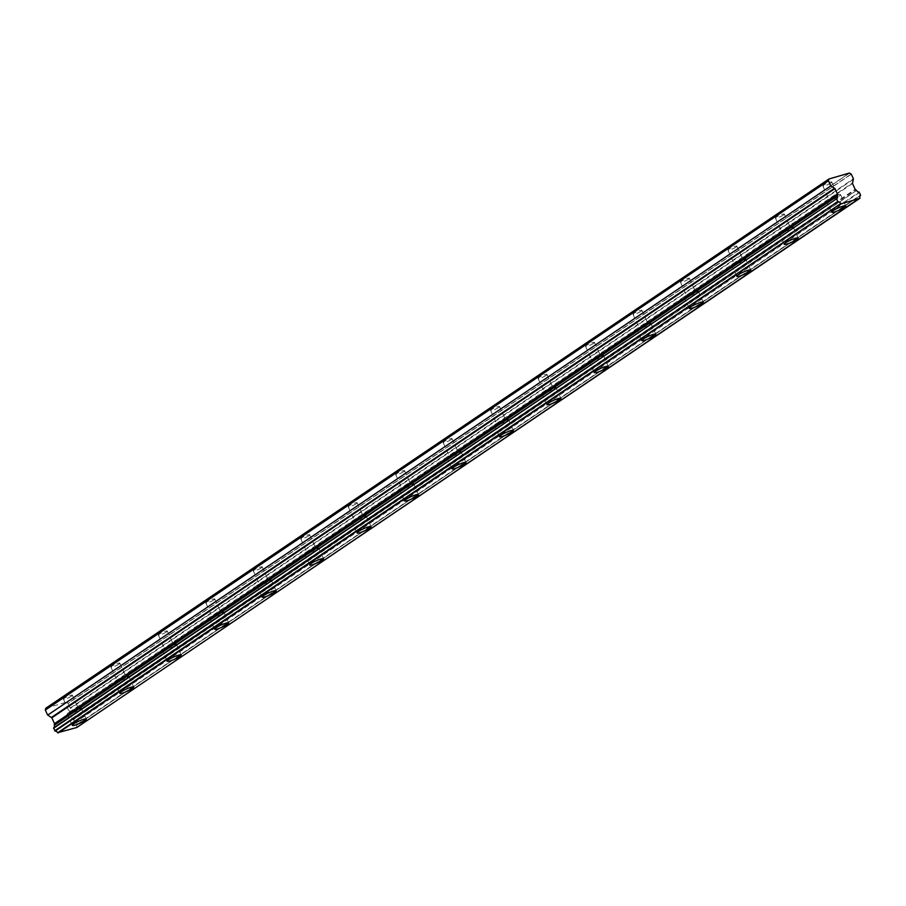 <?xml version="1.0" encoding="UTF-8"?>
<svg xmlns="http://www.w3.org/2000/svg" width="906" height="906" viewBox="0 0 906 906"><rect width="100%" height="100%" fill="white"/><g stroke="black" fill="none" stroke-linecap="round" stroke-linejoin="round"><path stroke-width="0.68" stroke-dasharray="4.53 3.4" d="M77.644 709.964A4.87 0.759 -24.4 0 1 72.842 712.354A4.87 0.759 -24.4 0 1 69.728 712.988A4.87 0.759 -24.4 0 1 70.679 711.991A4.87 0.759 -24.4 0 1 75.481 709.602A4.87 0.759 -24.4 0 1 78.607 708.968A4.87 0.759 -24.4 0 1 77.644 709.964M71.393 696.193A4.87 0.759 -24.4 0 1 66.602 698.583A4.87 0.759 -24.4 0 1 63.477 699.217A4.87 0.759 -24.4 0 1 64.439 698.22A4.87 0.759 -24.4 0 1 69.23 695.831A4.87 0.759 -24.4 0 1 72.355 695.196A4.87 0.759 -24.4 0 1 71.393 696.193M837.042 196.783A4.87 0.759 -24.4 0 1 832.252 199.173A4.87 0.759 -24.4 0 1 829.126 199.818A4.87 0.759 -24.4 0 1 830.089 198.822A4.87 0.759 -24.4 0 1 834.879 196.432A4.87 0.759 -24.4 0 1 838.005 195.787A4.87 0.759 -24.4 0 1 837.042 196.783M830.802 183.012A4.87 0.759 -24.4 0 1 826 185.402A4.87 0.759 -24.4 0 1 822.886 186.036A4.87 0.759 -24.4 0 1 823.837 185.039A4.87 0.759 -24.4 0 1 828.639 182.65A4.87 0.759 -24.4 0 1 831.753 182.015A4.87 0.759 -24.4 0 1 830.802 183.012M789.59 228.867A4.87 0.759 -24.4 0 1 784.789 231.256A4.87 0.759 -24.4 0 1 781.663 231.891A4.87 0.759 -24.4 0 1 782.625 230.894A4.87 0.759 -24.4 0 1 787.416 228.505A4.87 0.759 -24.4 0 1 790.542 227.859A4.87 0.759 -24.4 0 1 789.59 228.867M783.339 215.084A4.87 0.759 -24.4 0 1 778.537 217.474A4.87 0.759 -24.4 0 1 775.423 218.12A4.87 0.759 -24.4 0 1 776.374 217.112A4.87 0.759 -24.4 0 1 781.176 214.722A4.87 0.759 -24.4 0 1 784.29 214.088A4.87 0.759 -24.4 0 1 783.339 215.084M742.127 260.939A4.87 0.759 -24.4 0 1 737.325 263.329A4.87 0.759 -24.4 0 1 734.2 263.963A4.87 0.759 -24.4 0 1 735.162 262.966A4.87 0.759 -24.4 0 1 739.953 260.577A4.87 0.759 -24.4 0 1 743.079 259.943A4.87 0.759 -24.4 0 1 742.127 260.939M735.876 247.157A4.87 0.759 -24.4 0 1 731.074 249.546A4.87 0.759 -24.4 0 1 727.96 250.192A4.87 0.759 -24.4 0 1 728.911 249.195A4.87 0.759 -24.4 0 1 733.713 246.806A4.87 0.759 -24.4 0 1 736.827 246.16A4.87 0.759 -24.4 0 1 735.876 247.157M694.664 293.012A4.87 0.759 -24.4 0 1 689.862 295.401A4.87 0.759 -24.4 0 1 686.737 296.036A4.87 0.759 -24.4 0 1 687.699 295.039A4.87 0.759 -24.4 0 1 692.49 292.649A4.87 0.759 -24.4 0 1 695.615 292.015A4.87 0.759 -24.4 0 1 694.664 293.012M688.413 279.229A4.87 0.759 -24.4 0 1 683.611 281.619A4.87 0.759 -24.4 0 1 680.497 282.264A4.87 0.759 -24.4 0 1 681.448 281.268A4.87 0.759 -24.4 0 1 686.25 278.878A4.87 0.759 -24.4 0 1 689.364 278.233A4.87 0.759 -24.4 0 1 688.413 279.229M647.201 325.084A4.87 0.759 -24.4 0 1 642.399 327.474A4.87 0.759 -24.4 0 1 639.274 328.108A4.87 0.759 -24.4 0 1 640.236 327.111A4.87 0.759 -24.4 0 1 645.038 324.722A4.87 0.759 -24.4 0 1 648.152 324.088A4.87 0.759 -24.4 0 1 647.201 325.084M640.95 311.313A4.87 0.759 -24.4 0 1 636.148 313.703A4.87 0.759 -24.4 0 1 633.034 314.337A4.87 0.759 -24.4 0 1 633.985 313.34A4.87 0.759 -24.4 0 1 638.787 310.951A4.87 0.759 -24.4 0 1 641.901 310.305A4.87 0.759 -24.4 0 1 640.95 311.313M599.738 357.157A4.87 0.759 -24.4 0 1 594.936 359.546A4.87 0.759 -24.4 0 1 591.811 360.18A4.87 0.759 -24.4 0 1 592.773 359.184A4.87 0.759 -24.4 0 1 597.575 356.794A4.87 0.759 -24.4 0 1 600.689 356.16A4.87 0.759 -24.4 0 1 599.738 357.157M593.487 343.385A4.87 0.759 -24.4 0 1 588.685 345.775A4.87 0.759 -24.4 0 1 585.57 346.409A4.87 0.759 -24.4 0 1 586.522 345.413A4.87 0.759 -24.4 0 1 591.324 343.023A4.87 0.759 -24.4 0 1 594.438 342.389A4.87 0.759 -24.4 0 1 593.487 343.385M552.275 389.229A4.87 0.759 -24.4 0 1 547.473 391.619A4.87 0.759 -24.4 0 1 544.359 392.253A4.87 0.759 -24.4 0 1 545.31 391.256A4.87 0.759 -24.4 0 1 550.112 388.867A4.87 0.759 -24.4 0 1 553.226 388.232A4.87 0.759 -24.4 0 1 552.275 389.229M546.024 375.458A4.87 0.759 -24.4 0 1 541.222 377.847A4.87 0.759 -24.4 0 1 538.107 378.481A4.87 0.759 -24.4 0 1 539.059 377.485A4.87 0.759 -24.4 0 1 543.86 375.095A4.87 0.759 -24.4 0 1 546.975 374.461A4.87 0.759 -24.4 0 1 546.024 375.458M504.812 421.301A4.87 0.759 -24.4 0 1 500.01 423.691A4.87 0.759 -24.4 0 1 496.896 424.336A4.87 0.759 -24.4 0 1 497.847 423.329A4.87 0.759 -24.4 0 1 502.649 420.939A4.87 0.759 -24.4 0 1 505.763 420.305A4.87 0.759 -24.4 0 1 504.812 421.301M498.56 407.53A4.87 0.759 -24.4 0 1 493.759 409.92A4.87 0.759 -24.4 0 1 490.644 410.554A4.87 0.759 -24.4 0 1 491.596 409.557A4.87 0.759 -24.4 0 1 496.397 407.168A4.87 0.759 -24.4 0 1 499.512 406.534A4.87 0.759 -24.4 0 1 498.56 407.53M457.349 453.374A4.87 0.759 -24.4 0 1 452.547 455.763A4.87 0.759 -24.4 0 1 449.433 456.409A4.87 0.759 -24.4 0 1 450.384 455.412A4.87 0.759 -24.4 0 1 455.186 453.011A4.87 0.759 -24.4 0 1 458.3 452.377A4.87 0.759 -24.4 0 1 457.349 453.374M451.097 439.603A4.87 0.759 -24.4 0 1 446.296 441.992A4.87 0.759 -24.4 0 1 443.181 442.626A4.87 0.759 -24.4 0 1 444.133 441.63A4.87 0.759 -24.4 0 1 448.934 439.24A4.87 0.759 -24.4 0 1 452.049 438.606A4.87 0.759 -24.4 0 1 451.097 439.603M409.886 485.446A4.87 0.759 -24.4 0 1 405.084 487.836A4.87 0.759 -24.4 0 1 401.97 488.481A4.87 0.759 -24.4 0 1 402.921 487.485A4.87 0.759 -24.4 0 1 407.723 485.095A4.87 0.759 -24.4 0 1 410.837 484.45A4.87 0.759 -24.4 0 1 409.886 485.446M403.634 471.675A4.87 0.759 -24.4 0 1 398.833 474.065A4.87 0.759 -24.4 0 1 395.718 474.699A4.87 0.759 -24.4 0 1 396.669 473.702A4.87 0.759 -24.4 0 1 401.471 471.313A4.87 0.759 -24.4 0 1 404.586 470.678A4.87 0.759 -24.4 0 1 403.634 471.675M362.423 517.519A4.87 0.759 -24.4 0 1 357.621 519.919A4.87 0.759 -24.4 0 1 354.506 520.554A4.87 0.759 -24.4 0 1 355.458 519.557A4.87 0.759 -24.4 0 1 360.26 517.167A4.87 0.759 -24.4 0 1 363.374 516.522A4.87 0.759 -24.4 0 1 362.423 517.519M356.171 503.747A4.87 0.759 -24.4 0 1 351.369 506.137A4.87 0.759 -24.4 0 1 348.255 506.782A4.87 0.759 -24.4 0 1 349.206 505.775A4.87 0.759 -24.4 0 1 354.008 503.385A4.87 0.759 -24.4 0 1 357.134 502.751A4.87 0.759 -24.4 0 1 356.171 503.747M314.96 549.602A4.87 0.759 -24.4 0 1 310.158 551.992A4.87 0.759 -24.4 0 1 307.043 552.626A4.87 0.759 -24.4 0 1 307.995 551.629A4.87 0.759 -24.4 0 1 312.796 549.24A4.87 0.759 -24.4 0 1 315.911 548.594A4.87 0.759 -24.4 0 1 314.96 549.602M308.708 535.82A4.87 0.759 -24.4 0 1 303.906 538.209A4.87 0.759 -24.4 0 1 300.792 538.855A4.87 0.759 -24.4 0 1 301.743 537.858A4.87 0.759 -24.4 0 1 306.545 535.457A4.87 0.759 -24.4 0 1 309.671 534.823A4.87 0.759 -24.4 0 1 308.708 535.82M267.497 581.675A4.87 0.759 -24.4 0 1 262.695 584.064A4.87 0.759 -24.4 0 1 259.58 584.698A4.87 0.759 -24.4 0 1 260.532 583.702A4.87 0.759 -24.4 0 1 265.333 581.312A4.87 0.759 -24.4 0 1 268.448 580.678A4.87 0.759 -24.4 0 1 267.497 581.675M261.245 567.892A4.87 0.759 -24.4 0 1 256.455 570.282A4.87 0.759 -24.4 0 1 253.329 570.927A4.87 0.759 -24.4 0 1 254.28 569.931A4.87 0.759 -24.4 0 1 259.082 567.541A4.87 0.759 -24.4 0 1 262.208 566.896A4.87 0.759 -24.4 0 1 261.245 567.892M220.033 613.747A4.87 0.759 -24.4 0 1 215.232 616.137A4.87 0.759 -24.4 0 1 212.117 616.771A4.87 0.759 -24.4 0 1 213.069 615.774A4.87 0.759 -24.4 0 1 217.87 613.385A4.87 0.759 -24.4 0 1 220.985 612.75A4.87 0.759 -24.4 0 1 220.033 613.747M213.782 599.976A4.87 0.759 -24.4 0 1 208.992 602.365A4.87 0.759 -24.4 0 1 205.866 603A4.87 0.759 -24.4 0 1 206.817 602.003A4.87 0.759 -24.4 0 1 211.619 599.613A4.87 0.759 -24.4 0 1 214.745 598.968A4.87 0.759 -24.4 0 1 213.782 599.976M172.57 645.819A4.87 0.759 -24.4 0 1 167.769 648.209A4.87 0.759 -24.4 0 1 164.654 648.843A4.87 0.759 -24.4 0 1 165.605 647.847A4.87 0.759 -24.4 0 1 170.407 645.457A4.87 0.759 -24.4 0 1 173.522 644.823A4.87 0.759 -24.4 0 1 172.57 645.819M166.319 632.048A4.87 0.759 -24.4 0 1 161.528 634.438A4.87 0.759 -24.4 0 1 158.403 635.072A4.87 0.759 -24.4 0 1 159.354 634.075A4.87 0.759 -24.4 0 1 164.156 631.686A4.87 0.759 -24.4 0 1 167.282 631.04A4.87 0.759 -24.4 0 1 166.319 632.048M125.107 677.892A4.87 0.759 -24.4 0 1 120.305 680.281A4.87 0.759 -24.4 0 1 117.191 680.916A4.87 0.759 -24.4 0 1 118.142 679.919A4.87 0.759 -24.4 0 1 122.944 677.529A4.87 0.759 -24.4 0 1 126.059 676.895A4.87 0.759 -24.4 0 1 125.107 677.892M118.856 664.121A4.87 0.759 -24.4 0 1 114.065 666.51A4.87 0.759 -24.4 0 1 110.94 667.144A4.87 0.759 -24.4 0 1 111.891 666.148A4.87 0.759 -24.4 0 1 116.693 663.758A4.87 0.759 -24.4 0 1 119.819 663.124A4.87 0.759 -24.4 0 1 118.856 664.121M68.697 712.58A7.656 1.189 155.6 0 0 67.191 714.143A7.656 1.189 155.6 0 0 72.095 713.147A7.656 1.189 155.6 0 0 79.637 709.387A7.656 1.189 155.6 0 0 81.132 707.812A7.656 1.189 155.6 0 0 76.229 708.82A7.656 1.189 155.6 0 0 68.697 712.58M828.095 199.399A7.656 1.189 155.6 0 0 826.589 200.962A7.656 1.189 155.6 0 0 831.493 199.966A7.656 1.189 155.6 0 0 839.035 196.206A7.656 1.189 155.6 0 0 840.542 194.643A7.656 1.189 155.6 0 0 835.638 195.639A7.656 1.189 155.6 0 0 828.095 199.399M780.632 231.472A7.656 1.189 155.6 0 0 779.126 233.035A7.656 1.189 155.6 0 0 784.03 232.038A7.656 1.189 155.6 0 0 791.572 228.278A7.656 1.189 155.6 0 0 793.078 226.715A7.656 1.189 155.6 0 0 788.175 227.712A7.656 1.189 155.6 0 0 780.632 231.472M733.169 263.544A7.656 1.189 155.6 0 0 731.663 265.118A7.656 1.189 155.6 0 0 736.567 264.11A7.656 1.189 155.6 0 0 744.109 260.35A7.656 1.189 155.6 0 0 745.615 258.788A7.656 1.189 155.6 0 0 740.712 259.784A7.656 1.189 155.6 0 0 733.169 263.544M685.706 295.616A7.656 1.189 155.6 0 0 684.2 297.191A7.656 1.189 155.6 0 0 689.104 296.183A7.656 1.189 155.6 0 0 696.646 292.434A7.656 1.189 155.6 0 0 698.152 290.86A7.656 1.189 155.6 0 0 693.249 291.868A7.656 1.189 155.6 0 0 685.706 295.616M638.243 327.689A7.656 1.189 155.6 0 0 636.748 329.263A7.656 1.189 155.6 0 0 641.641 328.255A7.656 1.189 155.6 0 0 649.183 324.507A7.656 1.189 155.6 0 0 650.689 322.932A7.656 1.189 155.6 0 0 645.785 323.94A7.656 1.189 155.6 0 0 638.243 327.689M590.78 359.761A7.656 1.189 155.6 0 0 589.285 361.335A7.656 1.189 155.6 0 0 594.189 360.328A7.656 1.189 155.6 0 0 601.72 356.579A7.656 1.189 155.6 0 0 603.226 355.005A7.656 1.189 155.6 0 0 598.322 356.013A7.656 1.189 155.6 0 0 590.78 359.761M543.317 391.845A7.656 1.189 155.6 0 0 541.822 393.408A7.656 1.189 155.6 0 0 546.726 392.411A7.656 1.189 155.6 0 0 554.257 388.651A7.656 1.189 155.6 0 0 555.763 387.077A7.656 1.189 155.6 0 0 550.859 388.085A7.656 1.189 155.6 0 0 543.317 391.845M495.854 423.917A7.656 1.189 155.6 0 0 494.359 425.48A7.656 1.189 155.6 0 0 499.263 424.484A7.656 1.189 155.6 0 0 506.794 420.724A7.656 1.189 155.6 0 0 508.3 419.15A7.656 1.189 155.6 0 0 503.396 420.158A7.656 1.189 155.6 0 0 495.854 423.917M448.391 455.99A7.656 1.189 155.6 0 0 446.896 457.553A7.656 1.189 155.6 0 0 451.8 456.556A7.656 1.189 155.6 0 0 459.331 452.796A7.656 1.189 155.6 0 0 460.837 451.233A7.656 1.189 155.6 0 0 455.933 452.23A7.656 1.189 155.6 0 0 448.391 455.99M400.928 488.062A7.656 1.189 155.6 0 0 399.433 489.625A7.656 1.189 155.6 0 0 404.336 488.628A7.656 1.189 155.6 0 0 411.879 484.869A7.656 1.189 155.6 0 0 413.374 483.306A7.656 1.189 155.6 0 0 408.47 484.302A7.656 1.189 155.6 0 0 400.928 488.062M353.465 520.135A7.656 1.189 155.6 0 0 351.97 521.697A7.656 1.189 155.6 0 0 356.873 520.701A7.656 1.189 155.6 0 0 364.416 516.941A7.656 1.189 155.6 0 0 365.911 515.378A7.656 1.189 155.6 0 0 361.007 516.375A7.656 1.189 155.6 0 0 353.465 520.135M306.002 552.207A7.656 1.189 155.6 0 0 304.507 553.781A7.656 1.189 155.6 0 0 309.41 552.773A7.656 1.189 155.6 0 0 316.953 549.013A7.656 1.189 155.6 0 0 318.448 547.451A7.656 1.189 155.6 0 0 313.544 548.447A7.656 1.189 155.6 0 0 306.002 552.207M258.538 584.279A7.656 1.189 155.6 0 0 257.044 585.854A7.656 1.189 155.6 0 0 261.947 584.846A7.656 1.189 155.6 0 0 269.49 581.086A7.656 1.189 155.6 0 0 270.985 579.523A7.656 1.189 155.6 0 0 266.081 580.52A7.656 1.189 155.6 0 0 258.538 584.279M211.075 616.352A7.656 1.189 155.6 0 0 209.58 617.926A7.656 1.189 155.6 0 0 214.484 616.918A7.656 1.189 155.6 0 0 222.027 613.169A7.656 1.189 155.6 0 0 223.522 611.595A7.656 1.189 155.6 0 0 218.618 612.603A7.656 1.189 155.6 0 0 211.075 616.352M163.624 648.424A7.656 1.189 155.6 0 0 162.117 649.998A7.656 1.189 155.6 0 0 167.021 648.99A7.656 1.189 155.6 0 0 174.564 645.242A7.656 1.189 155.6 0 0 176.058 643.668A7.656 1.189 155.6 0 0 171.155 644.676A7.656 1.189 155.6 0 0 163.624 648.424M116.161 680.497A7.656 1.189 155.6 0 0 114.654 682.071A7.656 1.189 155.6 0 0 119.558 681.063A7.656 1.189 155.6 0 0 127.1 677.314A7.656 1.189 155.6 0 0 128.595 675.74A7.656 1.189 155.6 0 0 123.692 676.748A7.656 1.189 155.6 0 0 116.161 680.497M76.795 727.484L76.84 727.156A2.843 2.072 -124 0 1 77.418 724.585A2.843 2.072 -124 0 1 77.497 724.54L76.036 721.323A2.843 2.072 -124 0 1 73.454 719.692L72.004 718.549L69.354 712.705L70.272 708.016L68.029 703.305L851.164 174.088M45.821 708.209L66.285 702.241L849.42 173.023M849.579 173.114L66.444 702.331A1.325 0.974 56 0 0 66.285 702.241M66.444 702.331L68.029 703.305M859.579 192.412L76.444 721.629M851.312 174.201L68.177 703.407M76.036 721.323L859.171 192.106M852.489 183.488L69.354 712.705M72.344 718.945L855.479 189.728M77.565 724.109L860.7 194.892M76.84 727.156L859.964 197.95M860.485 195.424L77.497 724.54L860.485 195.424M70.272 708.016L853.407 178.799M853.452 179.286L70.328 708.503M69.298 712.218L852.433 183.001M72.004 718.537L855.139 189.331M856.589 190.475L73.454 719.692M73.273 719.511L856.408 190.294M63.477 699.217L69.728 712.988M822.886 186.036L829.126 199.818M775.423 218.12L781.663 231.891M727.96 250.192L734.2 263.963M680.497 282.264L686.737 296.036M633.034 314.337L639.274 328.108M585.57 346.409L591.811 360.18M538.107 378.481L544.359 392.253M490.644 410.554L496.896 424.336M443.181 442.626L449.433 456.409M395.718 474.699L401.97 488.481M348.255 506.782L354.506 520.554M300.792 538.855L307.043 552.626M253.329 570.927L259.58 584.698M205.866 603L212.117 616.771M158.403 635.072L164.654 648.843M110.94 667.144L117.191 680.916M67.191 714.143L72.299 725.412M826.589 200.962L831.708 212.231M779.126 233.035L784.245 244.314M731.663 265.118L736.782 276.387M684.2 297.191L689.319 308.459M636.748 329.263L641.856 340.531M589.285 361.335L594.393 372.604M541.822 393.408L546.93 404.676M494.359 425.48L499.466 436.749M446.896 457.553L452.003 468.821M399.433 489.625L404.54 500.893M351.97 521.697L357.077 532.977M304.507 553.781L309.614 565.05M257.044 585.854L262.151 597.122M209.58 617.926L214.688 629.194M162.117 649.998L167.225 661.267M114.654 682.071L119.762 693.339M72.355 695.196L78.607 708.968M831.753 182.015L838.005 195.787M784.29 214.088L790.542 227.859M736.827 246.16L743.079 259.943M689.364 278.233L695.615 292.015M641.901 310.305L648.152 324.088M594.438 342.389L600.689 356.16M546.975 374.461L553.226 388.232M499.512 406.534L505.763 420.305M452.049 438.606L458.3 452.377M404.586 470.678L410.837 484.45M357.134 502.751L363.374 516.522M309.671 534.823L315.911 548.594M262.208 566.896L268.448 580.678M214.745 598.968L220.985 612.75M167.282 631.04L173.522 644.823M119.819 663.124L126.059 676.895M77.418 724.585L860.553 195.379M53.703 727.812L836.838 198.595M81.132 707.812L86.251 719.092M840.542 194.643L845.649 205.911M793.078 226.715L798.186 237.984M745.615 258.788L750.723 270.056M698.152 290.86L703.26 302.128M650.689 322.932L655.797 334.201M603.226 355.005L608.334 366.273M555.763 387.077L560.871 398.357M508.3 419.15L513.408 430.429M460.837 451.233L465.956 462.502M413.374 483.306L418.493 494.574M365.911 515.378L371.03 526.646M318.448 547.451L323.567 558.719M270.985 579.523L276.104 590.791M223.522 611.595L228.64 622.864M176.058 643.668L181.177 654.936M128.595 675.74L133.714 687.02"/><path stroke-width="1.36" d="M73.805 723.849A7.656 1.189 155.6 0 0 72.299 725.412A7.656 1.189 155.6 0 0 77.203 724.415A7.656 1.189 155.6 0 0 84.745 720.655A7.656 1.189 155.6 0 0 86.251 719.092A7.656 1.189 155.6 0 0 81.347 720.089A7.656 1.189 155.6 0 0 73.805 723.849M833.203 210.668A7.656 1.189 155.6 0 0 831.708 212.231A7.656 1.189 155.6 0 0 836.612 211.234A7.656 1.189 155.6 0 0 844.154 207.474A7.656 1.189 155.6 0 0 845.649 205.911A7.656 1.189 155.6 0 0 840.745 206.908A7.656 1.189 155.6 0 0 833.203 210.668M785.74 242.74A7.656 1.189 155.6 0 0 784.245 244.314A7.656 1.189 155.6 0 0 789.149 243.306A7.656 1.189 155.6 0 0 796.691 239.546A7.656 1.189 155.6 0 0 798.186 237.984A7.656 1.189 155.6 0 0 793.282 238.98A7.656 1.189 155.6 0 0 785.74 242.74M738.277 274.812A7.656 1.189 155.6 0 0 736.782 276.387A7.656 1.189 155.6 0 0 741.686 275.379A7.656 1.189 155.6 0 0 749.228 271.63A7.656 1.189 155.6 0 0 750.723 270.056A7.656 1.189 155.6 0 0 745.819 271.064A7.656 1.189 155.6 0 0 738.277 274.812M690.825 306.885A7.656 1.189 155.6 0 0 689.319 308.459A7.656 1.189 155.6 0 0 694.223 307.451A7.656 1.189 155.6 0 0 701.765 303.703A7.656 1.189 155.6 0 0 703.26 302.128A7.656 1.189 155.6 0 0 698.356 303.136A7.656 1.189 155.6 0 0 690.825 306.885M643.362 338.957A7.656 1.189 155.6 0 0 641.856 340.531A7.656 1.189 155.6 0 0 646.759 339.524A7.656 1.189 155.6 0 0 654.302 335.775A7.656 1.189 155.6 0 0 655.797 334.201A7.656 1.189 155.6 0 0 650.893 335.209A7.656 1.189 155.6 0 0 643.362 338.957M595.899 371.041A7.656 1.189 155.6 0 0 594.393 372.604A7.656 1.189 155.6 0 0 599.296 371.607A7.656 1.189 155.6 0 0 606.839 367.847A7.656 1.189 155.6 0 0 608.334 366.273A7.656 1.189 155.6 0 0 603.43 367.281A7.656 1.189 155.6 0 0 595.899 371.041M548.436 403.113A7.656 1.189 155.6 0 0 546.93 404.676A7.656 1.189 155.6 0 0 551.833 403.68A7.656 1.189 155.6 0 0 559.376 399.92A7.656 1.189 155.6 0 0 560.871 398.357A7.656 1.189 155.6 0 0 555.967 399.353A7.656 1.189 155.6 0 0 548.436 403.113M500.973 435.186A7.656 1.189 155.6 0 0 499.466 436.749A7.656 1.189 155.6 0 0 504.37 435.752A7.656 1.189 155.6 0 0 511.913 431.992A7.656 1.189 155.6 0 0 513.408 430.429A7.656 1.189 155.6 0 0 508.515 431.426A7.656 1.189 155.6 0 0 500.973 435.186M453.51 467.258A7.656 1.189 155.6 0 0 452.003 468.821A7.656 1.189 155.6 0 0 456.907 467.824A7.656 1.189 155.6 0 0 464.45 464.065A7.656 1.189 155.6 0 0 465.956 462.502A7.656 1.189 155.6 0 0 461.052 463.498A7.656 1.189 155.6 0 0 453.51 467.258M406.047 499.331A7.656 1.189 155.6 0 0 404.54 500.893A7.656 1.189 155.6 0 0 409.444 499.897A7.656 1.189 155.6 0 0 416.987 496.137A7.656 1.189 155.6 0 0 418.493 494.574A7.656 1.189 155.6 0 0 413.589 495.571A7.656 1.189 155.6 0 0 406.047 499.331M358.583 531.403A7.656 1.189 155.6 0 0 357.077 532.977A7.656 1.189 155.6 0 0 361.981 531.969A7.656 1.189 155.6 0 0 369.523 528.209A7.656 1.189 155.6 0 0 371.03 526.646A7.656 1.189 155.6 0 0 366.126 527.643A7.656 1.189 155.6 0 0 358.583 531.403M311.12 563.475A7.656 1.189 155.6 0 0 309.614 565.05A7.656 1.189 155.6 0 0 314.518 564.042A7.656 1.189 155.6 0 0 322.06 560.293A7.656 1.189 155.6 0 0 323.567 558.719A7.656 1.189 155.6 0 0 318.663 559.727A7.656 1.189 155.6 0 0 311.12 563.475M263.657 595.548A7.656 1.189 155.6 0 0 262.151 597.122A7.656 1.189 155.6 0 0 267.055 596.114A7.656 1.189 155.6 0 0 274.597 592.365A7.656 1.189 155.6 0 0 276.104 590.791A7.656 1.189 155.6 0 0 271.2 591.799A7.656 1.189 155.6 0 0 263.657 595.548M216.194 627.62A7.656 1.189 155.6 0 0 214.688 629.194A7.656 1.189 155.6 0 0 219.592 628.186A7.656 1.189 155.6 0 0 227.134 624.438A7.656 1.189 155.6 0 0 228.64 622.864A7.656 1.189 155.6 0 0 223.737 623.872A7.656 1.189 155.6 0 0 216.194 627.62M168.731 659.704A7.656 1.189 155.6 0 0 167.225 661.267A7.656 1.189 155.6 0 0 172.129 660.27A7.656 1.189 155.6 0 0 179.671 656.51A7.656 1.189 155.6 0 0 181.177 654.936A7.656 1.189 155.6 0 0 176.274 655.944A7.656 1.189 155.6 0 0 168.731 659.704M121.268 691.776A7.656 1.189 155.6 0 0 119.762 693.339A7.656 1.189 155.6 0 0 124.666 692.343A7.656 1.189 155.6 0 0 132.208 688.583A7.656 1.189 155.6 0 0 133.714 687.02A7.656 1.189 155.6 0 0 128.811 688.016A7.656 1.189 155.6 0 0 121.268 691.776M53.556 728.288L836.759 198.652L53.624 727.858L55.096 731.074A2.843 2.072 -124 0 1 57.701 732.739L76.795 727.484M836.691 199.082L837.823 201.562L54.688 730.768M53.624 727.858L836.77 198.641A2.843 2.072 -124 0 0 836.838 198.595A2.843 2.072 -124 0 0 837.438 196.058L54.303 725.276A2.843 2.072 -124 0 1 53.782 727.756M76.75 727.541L859.964 197.95A2.843 2.072 -124 0 1 860.553 195.379A2.843 2.072 -124 0 1 860.621 195.334L859.171 192.106A2.843 2.072 -124 0 1 856.589 190.475L855.139 189.331L852.478 183.476L853.407 178.799L851.312 174.201L849.579 173.114A1.325 0.974 56 0 0 849.42 173.023L828.956 178.992L45.821 708.209A1.325 0.974 56 0 0 45.764 708.356L828.899 179.139A1.325 0.974 -124 0 1 828.956 178.992M54.292 725.049L54.496 723.645L51.846 717.801L47.735 715.083L830.87 185.877L47.735 715.083M828.899 179.139L828.469 180.702L45.334 709.919L47.395 714.687M45.334 709.919L45.764 708.356M45.3 710.077L828.469 180.702M828.435 180.86L830.519 185.47M830.87 185.877L834.981 188.584L837.631 194.428L837.427 195.832M55.096 731.074L837.823 201.562M838.231 201.857A2.843 2.072 -124 0 1 840.825 203.522L57.701 732.739M58.131 732.977L840.825 203.522M841.266 203.759L859.817 198.346L76.682 727.563M54.303 725.276L837.438 196.058M837.631 194.428L54.496 723.645M51.846 717.801L834.981 188.584M834.63 188.188L51.495 717.405M837.688 194.915L54.553 724.132"/></g></svg>
